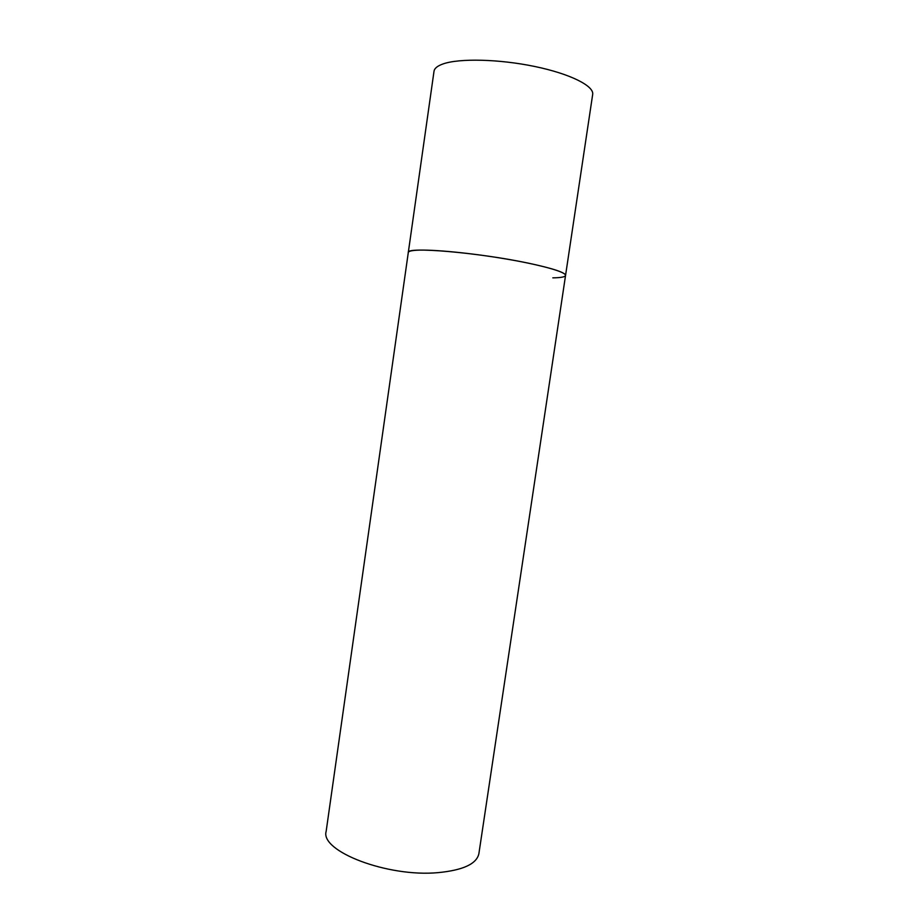 <?xml version="1.0" encoding="UTF-8"?>
<svg xmlns="http://www.w3.org/2000/svg" width="919" height="919" viewBox="0 0 919 919"><rect width="100%" height="100%" fill="white"/><g stroke="black" fill="none" stroke-linecap="round" stroke-linejoin="round"><path stroke-width="1.38" d="M565.553 275.447L478.891 853.636C476.731 863.883 463.142 870.213 438.122 872.636C387.473 877.415 319.95 851.201 326.153 831.35L434.009 71.303C434.434 68.351 437.478 65.881 443.13 63.905C459.42 58.161 499.224 59.08 534.709 66.478C570.262 73.842 594.26 85.995 592.675 94.45L565.553 275.447C565.346 272.518 552.928 268.417 528.287 263.144C478.328 252.507 405.624 246.418 408.289 252.507C408.473 251.324 411.241 250.565 416.617 250.244C432.091 249.267 471.102 253.012 506.438 259.043C541.831 265.074 566.357 272.104 565.553 275.447C565.151 276.952 560.912 277.745 552.824 277.848"/></g></svg>
